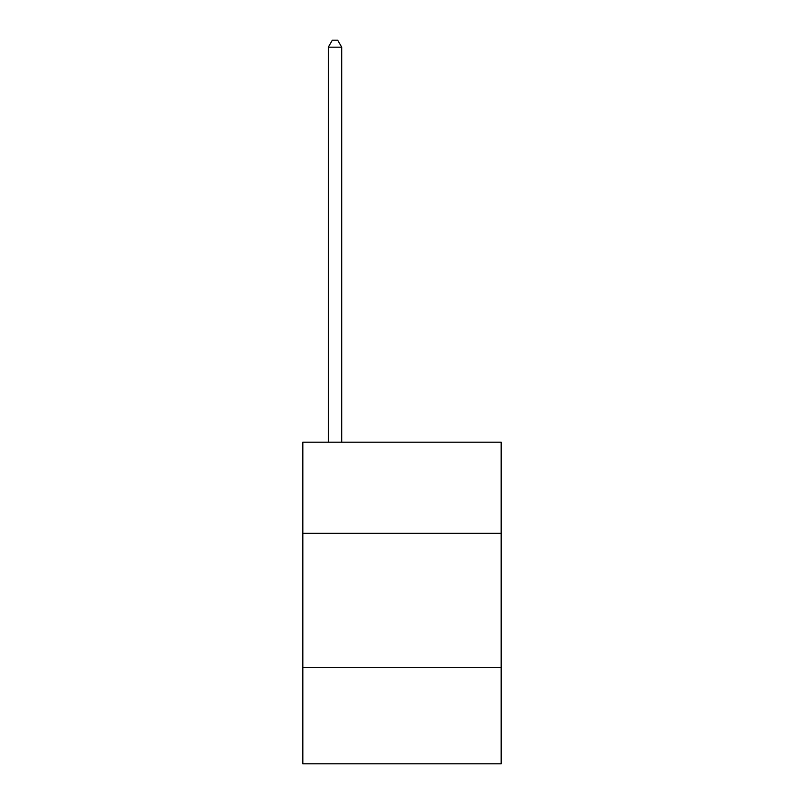 <?xml version="1.0" encoding="UTF-8"?>
<svg xmlns="http://www.w3.org/2000/svg" width="804" height="804" viewBox="0 0 804 804"><rect width="100%" height="100%" fill="white"/><g stroke="black" fill="none" stroke-linecap="round" stroke-linejoin="round"><path stroke-width="1.21" d="M501.163 533.323L501.163 442.2L302.837 442.2L302.837 533.323L501.163 533.323L501.163 763.8L302.837 763.8L302.837 533.323M501.163 667.32L302.837 667.32M341.7 442.2L341.7 47.165L328.303 47.165L328.303 442.2M328.303 47.165L332.323 40.2L337.68 40.2L341.7 47.165"/></g></svg>
